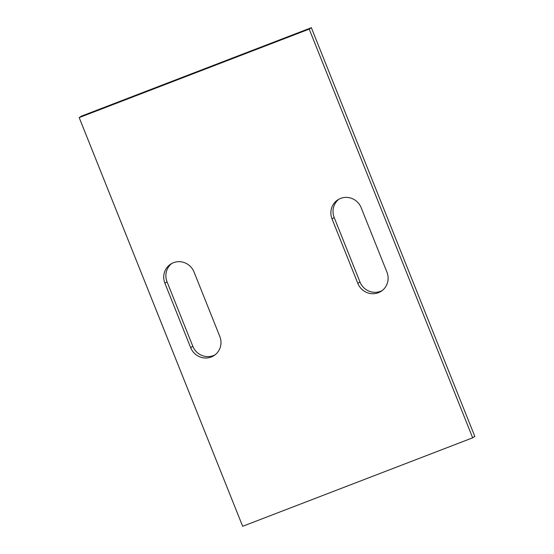 <?xml version="1.0" encoding="UTF-8"?>
<svg xmlns="http://www.w3.org/2000/svg" width="554" height="554" viewBox="0 0 554 554"><rect width="100%" height="100%" fill="white"/><g stroke="black" fill="none" stroke-linecap="round" stroke-linejoin="round"><path stroke-width="0.83" d="M311.341 27.7L81.327 116.181L79.187 117.593L242.659 526.3L472.673 437.819L309.201 29.106L311.341 27.7L474.813 436.407L472.673 437.819M79.187 117.593L309.201 29.106M359.961 281.979L357.822 283.385A16.108 15.588 -123.3 0 0 381.235 291.238A16.108 15.588 -123.3 0 0 386.955 272.18L361.18 207.729A16.108 15.588 -123.3 0 0 337.76 199.876A16.108 15.588 -123.3 0 0 332.04 218.934L334.187 217.528L359.961 281.979A16.108 15.588 -123.3 0 0 382.281 290.49M357.822 283.385L332.04 218.934M164.905 283.233L190.68 347.683A16.108 15.588 -123.3 0 0 214.093 355.536A16.108 15.588 -123.3 0 0 219.813 336.472L194.038 272.021A16.108 15.588 -123.3 0 0 170.618 264.168A16.108 15.588 -123.3 0 0 164.905 283.233L167.045 281.82L192.82 346.271A16.108 15.588 -123.3 0 0 215.139 354.782M338.861 199.218A16.108 15.588 -123.3 0 0 334.187 217.528M171.719 263.51A16.108 15.588 -123.3 0 0 167.045 281.82M192.82 346.271L190.68 347.683"/></g></svg>
